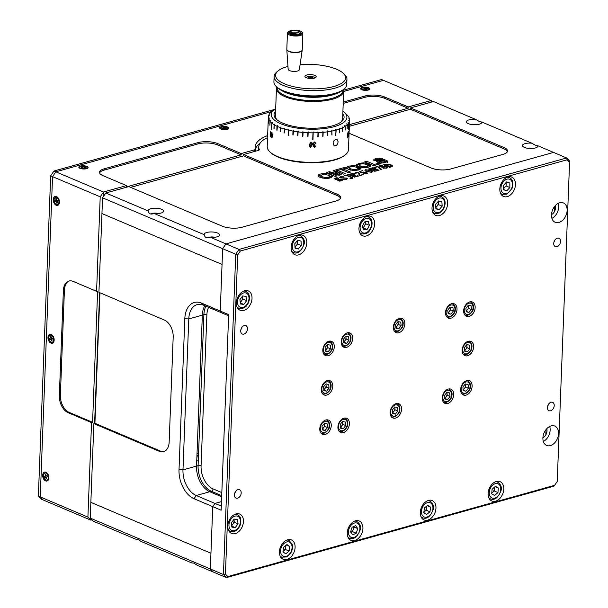 <?xml version="1.0" encoding="UTF-8"?>
<svg xmlns="http://www.w3.org/2000/svg" width="608" height="608" viewBox="0 0 608 608"><rect width="100%" height="100%" fill="white"/><g stroke="black" fill="none" stroke-linecap="round" stroke-linejoin="round"><path stroke-width="0.91" d="M542.914 437.79A6.308 4.347 113 0 0 547.018 430.897A6.308 4.347 113 0 0 546.752 428.746M543.339 441.507A10.511 7.25 113 0 0 550.149 430.023A10.511 7.25 113 0 0 549.716 426.474M558.562 433.588A10.511 7.25 113 0 0 554.838 426.086A10.511 7.25 113 0 0 544.061 432.942A10.511 7.25 113 0 0 546.63 445.451A10.511 7.25 113 0 0 558.562 433.588M243.451 521.558A10.511 7.25 113 0 0 239.727 514.064A10.511 7.25 113 0 0 228.95 520.912A10.511 7.25 113 0 0 231.519 533.421A10.511 7.25 113 0 0 243.451 521.558M252.024 298.399A10.511 7.25 113 0 0 248.3 290.905A10.511 7.25 113 0 0 237.523 297.76A10.511 7.25 113 0 0 240.092 310.262A10.511 7.25 113 0 0 252.024 298.399M551.486 214.639A6.308 4.347 113 0 0 555.59 207.738A6.308 4.347 113 0 0 555.324 205.588M551.912 218.348A10.511 7.25 113 0 0 558.722 206.864A10.511 7.25 113 0 0 558.288 203.315M567.135 210.429A10.511 7.25 113 0 0 563.411 202.935A10.511 7.25 113 0 0 552.634 209.783A10.511 7.25 113 0 0 555.203 222.292A10.511 7.25 113 0 0 567.135 210.429M285.137 549.716A10.511 7.25 113 0 0 285.456 549.032M295.1 547.39A10.511 7.25 113 0 0 291.376 539.896A10.511 7.25 113 0 0 280.6 546.752A10.511 7.25 113 0 0 283.176 559.261A10.511 7.25 113 0 0 295.1 547.39M362.923 528.458A10.511 7.25 113 0 0 359.199 520.965A10.511 7.25 113 0 0 348.422 527.812A10.511 7.25 113 0 0 350.991 540.322A10.511 7.25 113 0 0 362.923 528.458M374.619 223.919A10.511 7.25 113 0 0 370.895 216.425A10.511 7.25 113 0 0 360.118 223.273A10.511 7.25 113 0 0 362.695 235.782A10.511 7.25 113 0 0 374.619 223.919M297.244 244.294A10.511 7.25 113 0 0 297.532 243.557M306.797 242.85A10.511 7.25 113 0 0 303.073 235.357A10.511 7.25 113 0 0 292.296 242.204A10.511 7.25 113 0 0 294.872 254.714A10.511 7.25 113 0 0 306.797 242.85M505.81 186.299A10.511 7.25 113 0 0 506.122 185.539M515.478 184.589A10.511 7.25 113 0 0 511.754 177.095A10.511 7.25 113 0 0 500.977 183.95A10.511 7.25 113 0 0 503.553 196.46A10.511 7.25 113 0 0 515.478 184.589M438.11 204.942A10.511 7.25 113 0 0 438.398 204.212M447.663 203.528A10.511 7.25 113 0 0 443.939 196.034A10.511 7.25 113 0 0 433.162 202.882A10.511 7.25 113 0 0 435.731 215.392A10.511 7.25 113 0 0 447.663 203.528M435.959 508.068A10.511 7.25 113 0 0 432.235 500.574A10.511 7.25 113 0 0 421.458 507.422A10.511 7.25 113 0 0 424.034 519.931A10.511 7.25 113 0 0 435.959 508.068M493.924 491.234A10.511 7.25 113 0 0 494.258 490.496M503.781 489.136A10.511 7.25 113 0 0 500.057 481.642A10.511 7.25 113 0 0 489.28 488.49A10.511 7.25 113 0 0 491.857 501A10.511 7.25 113 0 0 503.781 489.136M475.144 307.534A7.706 5.32 113 0 0 472.416 302.039A7.706 5.32 113 0 0 464.512 307.063A7.706 5.32 113 0 0 466.397 316.236A7.706 5.32 113 0 0 475.144 307.534M473.632 346.91A7.706 5.32 113 0 0 470.904 341.415A7.706 5.32 113 0 0 463 346.438A7.706 5.32 113 0 0 464.884 355.612A7.706 5.32 113 0 0 473.632 346.91M472.12 386.293A7.706 5.32 113 0 0 469.391 380.798A7.706 5.32 113 0 0 461.487 385.822A7.706 5.32 113 0 0 463.372 394.995A7.706 5.32 113 0 0 472.12 386.293M349.395 423.799A7.706 5.32 113 0 0 346.666 418.304A7.706 5.32 113 0 0 338.762 423.328A7.706 5.32 113 0 0 340.647 432.501A7.706 5.32 113 0 0 349.395 423.799M401.561 409.237A7.706 5.32 113 0 0 398.833 403.742A7.706 5.32 113 0 0 390.929 408.766A7.706 5.32 113 0 0 392.821 417.939A7.706 5.32 113 0 0 401.561 409.237M453.735 394.676A7.706 5.32 113 0 0 451.007 389.173A7.706 5.32 113 0 0 443.103 394.197A7.706 5.32 113 0 0 444.988 403.37A7.706 5.32 113 0 0 453.735 394.676M331.261 425.615A7.706 5.32 113 0 0 328.533 420.12A7.706 5.32 113 0 0 320.629 425.144A7.706 5.32 113 0 0 322.514 434.317A7.706 5.32 113 0 0 331.261 425.615M332.774 386.24A7.706 5.32 113 0 0 330.045 380.745A7.706 5.32 113 0 0 322.141 385.768A7.706 5.32 113 0 0 324.026 394.942A7.706 5.32 113 0 0 332.774 386.24M334.286 346.856A7.706 5.32 113 0 0 331.558 341.362A7.706 5.32 113 0 0 323.654 346.385A7.706 5.32 113 0 0 325.538 355.558A7.706 5.32 113 0 0 334.286 346.856M457.011 309.35A7.706 5.32 113 0 0 454.282 303.856A7.706 5.32 113 0 0 446.378 308.879A7.706 5.32 113 0 0 448.263 318.052A7.706 5.32 113 0 0 457.011 309.35M404.844 323.912A7.706 5.32 113 0 0 402.108 318.417A7.706 5.32 113 0 0 394.212 323.441A7.706 5.32 113 0 0 396.097 332.614A7.706 5.32 113 0 0 404.844 323.912M352.67 338.481A7.706 5.32 113 0 0 349.942 332.979A7.706 5.32 113 0 0 342.038 338.002A7.706 5.32 113 0 0 343.923 347.176A7.706 5.32 113 0 0 352.67 338.481M234.407 494.859A4.552 3.139 -67 0 1 239.582 489.721A4.552 3.139 -67 0 1 240.692 495.14A4.552 3.139 -67 0 1 236.026 498.112A4.552 3.139 -67 0 1 234.407 494.859M235.433 491.697A4.552 3.139 -67 0 1 234.559 493.757M553.736 243.39A4.552 3.139 -67 0 1 558.904 238.245A4.552 3.139 -67 0 1 560.021 243.664A4.552 3.139 -67 0 1 555.347 246.635A4.552 3.139 -67 0 1 553.736 243.39M554.762 240.221A4.552 3.139 -67 0 1 553.888 242.28M547.436 407.474A4.552 3.139 -67 0 1 552.604 402.329A4.552 3.139 -67 0 1 553.721 407.748A4.552 3.139 -67 0 1 549.047 410.719A4.552 3.139 -67 0 1 547.436 407.474M548.454 404.305A4.552 3.139 -67 0 1 547.58 406.372M554.587 206.454L554.382 211.782L554.587 206.454M569.628 161.029L557.232 481.468L569.628 161.029L566.648 157.966L537.829 145.753L535.861 145.517L531.916 143.245A7.706 2.69 2.2 0 0 522.47 145.51A7.706 2.69 2.2 0 0 530.07 148.496A7.706 2.69 2.2 0 0 537.882 146.102A7.706 2.69 2.2 0 0 537.829 145.753M546.014 429.605L545.809 434.94L546.014 429.605M227.825 576.566L554.595 485.336L554.04 486.134L226.412 577.6L213.324 572.052L210.345 568.989L223.432 574.537L235.737 254.243L222.65 248.695L225.933 243.884L239.02 249.432L566.648 157.966L567.104 159.79L240.335 251.02L237.698 254.889L225.431 574.096L227.825 576.566L226.412 577.6L223.432 574.537L225.431 574.096M228.623 315.795L222.239 313.09L220.256 311.053L228.669 314.617L221.152 510.203L212.739 506.639L214.928 503.432L221.487 501.6L214.928 503.432L221.312 506.137M99.932 292.752L94.916 423.297L93.875 423.594L159.304 451.311A14.014 8.892 74.4 0 0 163.575 451.683A14.014 8.892 74.4 0 0 169.153 442.145L173.189 337.128A14.014 8.892 74.4 0 0 164.342 320.044L98.922 292.319L101.946 213.56L222.049 264.45L220.256 311.053L222.239 313.09L203.551 305.17A21.029 13.346 -105.6 0 0 197.136 304.608A21.029 13.346 -105.6 0 0 188.776 318.919L182.978 469.878A21.029 13.346 -105.6 0 0 196.24 495.512L214.928 503.432L212.739 506.639L210.345 568.989L213.324 572.052L197.592 565.387L193.64 563.114L191.68 562.886L141.512 541.629L137.56 539.349L135.599 539.121L93.222 521.17L90.242 518.1L210.345 568.989L212.739 506.639L194.051 498.72A23.826 15.124 74.4 0 1 179.018 469.672L184.817 318.714A23.826 15.124 74.4 0 1 201.567 303.126L220.256 311.053L222.65 248.695L102.547 197.813L105.83 192.994L148.208 210.953C148.74 213.894 150.708 214.73 154.12 213.454A7.706 2.69 2.2 0 0 163.56 211.189A7.706 2.69 2.2 0 0 161.599 209.289A7.706 2.69 2.2 0 0 153.155 208.286A7.706 2.69 2.2 0 0 148.154 210.596A7.706 2.69 2.2 0 0 148.208 210.953M237.698 254.889L235.737 254.243L239.02 249.432L240.335 251.02M210.193 237.219A7.706 2.69 2.2 0 0 219.64 234.954A7.706 2.69 2.2 0 0 217.672 233.054A7.706 2.69 2.2 0 0 209.236 232.043A7.706 2.69 2.2 0 0 204.235 234.361A7.706 2.69 2.2 0 0 204.288 234.711C204.82 237.66 206.788 238.488 210.193 237.219L225.933 243.884L553.561 152.418L225.933 243.884L222.65 248.695L222.049 264.45L101.946 213.56L102.547 197.813M569.498 162.26L567.104 159.79M554.595 485.336L557.232 481.468M240.715 330.775A4.552 3.139 -67 0 1 245.883 325.637A4.552 3.139 -67 0 1 247 331.056A4.552 3.139 -67 0 1 242.326 334.028A4.552 3.139 -67 0 1 240.715 330.775M241.741 327.613A4.552 3.139 -67 0 1 240.867 329.673M203.794 317.596A7.706 5.32 -67 0 1 203.847 316.046M381.566 160.816L381.588 160.246M196.886 457.079L198.451 456.646L196.886 457.079M103.314 196.688L103.497 192.006L100.214 196.817L52.546 176.624L40.242 496.918L43.221 499.981L41.352 499.191L38.372 496.12L87.909 517.112L90.888 520.174L90.942 518.814L90.888 520.174L43.221 499.981L40.242 496.918L52.546 176.624L50.677 175.834L38.372 496.12M196.939 455.749L198.504 455.316M55.83 171.813L271.928 111.477L55.83 171.813L52.546 176.624L55.83 171.813L103.497 192.006L53.96 171.015L50.677 175.834L53.96 171.015L274.436 109.463M383.458 80.34L431.125 100.54L383.458 80.34L343.672 91.451L383.458 80.34L381.588 79.549L343.642 90.144M379.597 160.428L379.567 161.105M379.384 165.916L382.706 165.338M198.58 453.34L197.015 453.773M196.726 461.13L198.292 460.689M93.875 423.594L90.85 502.352L210.953 553.242L90.85 502.352L90.242 518.1M94.916 423.297L160.345 451.022A14.014 8.892 -105.6 0 0 164.092 451.516M204.805 305.702A21.029 13.346 -105.6 0 0 202.335 315.134L196.536 466.093A21.029 13.346 -105.6 0 0 209.798 491.728L221.669 496.751L209.798 491.728A21.029 13.346 74.4 0 1 196.536 466.093L198.102 465.66L203.9 314.701L202.335 315.134A21.029 13.346 74.4 0 1 204.805 305.702M341.962 179.497L342.593 180.12L339.895 181.207L337.835 180.553L341.445 180.599L341.4 179.649L335 179.292L335.365 178.144L336.984 177.696L338.557 178.25L335.517 178.281L335.388 179.132L341.962 179.497L342.585 180.181M340.852 180.85L342.076 180.257M337.964 180.599L340.64 180.872M335.51 178.41L335.388 179.261L341.954 179.626M334.484 178.798L336.984 177.825L338.42 178.334M347.138 175.294L352.86 178.022L351.91 178.676L349.957 178.706L351.796 178.532L351.53 177.604L346.492 175.476L344.66 175.606L347.898 174.701L347.138 175.423L352.176 177.43M352.176 177.559L352.853 178.091M349.957 178.836L352.306 178.235M344.85 175.689L347.958 174.861M355.444 172.543L358.796 172.657L359.579 173.614L359.624 175.347L361.927 174.709L362.056 173.972L363.318 174.671L359.647 175.697L358.211 172.862L355.634 172.664L355.315 173.333L356.189 173.797L355.125 173.713L355.444 172.543L358.796 172.657M358.788 172.786L359.579 173.744L359.624 175.347M359.624 175.484L361.927 174.709M358.978 174.686L359.039 174.025M361.965 174.124L363.158 174.716M361.92 174.838L361.813 174.169M354.54 173.257L355.437 172.672M355.627 172.794L355.308 173.462L356.189 173.926M374.254 167.474L377.636 166.531L381.497 169.723M375.622 167.443L375.554 168.165M380.456 169.488L377.591 166.767L375.622 167.314L375.326 168.097L374.102 167.39L377.636 166.402L381.459 169.26L380.456 169.488M340.45 198.254A14.014 4.887 2.2 0 0 336.976 195.464L337.03 194.15A14.014 4.887 -177.8 0 1 340.602 197.6A14.014 4.887 -177.8 0 1 335.935 201.02L242.03 227.24A14.014 4.887 -177.8 0 1 222.254 226.191L128.79 186.588L105.83 192.994M154.12 213.454L204.288 234.711M481.749 121.988L479.788 121.76L475.836 119.487A7.706 2.69 2.2 0 0 466.397 121.752A7.706 2.69 2.2 0 0 473.997 124.739A7.706 2.69 2.2 0 0 481.802 122.345A7.706 2.69 2.2 0 0 481.749 121.988L531.916 143.245M475.836 119.487L433.458 101.528L410.506 107.935L503.971 147.539A14.014 4.887 -177.8 0 1 507.543 150.989A14.014 4.887 -177.8 0 1 502.884 154.417L450.71 168.978A14.014 4.887 -177.8 0 1 430.935 167.93L349.083 133.251M507.391 151.643A14.014 4.887 2.2 0 0 503.918 148.854L410.453 109.25L410.506 107.935M410.453 109.25L349.349 126.312M267.55 137.628A49.058 17.115 2.2 0 0 258.78 146.878A49.058 17.115 2.2 0 0 259.282 149.576A2.804 0.98 -177.8 0 1 259.304 149.728A2.804 0.98 -177.8 0 1 258.377 150.412L243.565 154.546L243.512 155.861L130.636 187.37M336.976 195.464L243.512 155.861M337.03 194.15L243.565 154.546M385.989 166.934L383.222 166.6L382.227 167.367L379.232 165.961L382.47 165.057L380 166.09L382.189 167.132L383.04 166.417L386.574 166.729L387.592 167.557L386.635 168.158L383.534 168.12L383.519 167.74L386.445 168.036L385.989 166.934M380.175 166.174L382.166 167.116M382.189 167.261L383.032 166.546L386.574 166.858L387.585 167.626M383.534 168.249L386.954 167.74M374.452 171.19L368.349 168.994L370.112 168.5L372.301 169.822L374.528 169.199L371.23 168.196L372.993 167.702L379.065 170.27L377.302 170.764L374.779 169.305L372.552 169.928L376.185 171.076L374.452 171.19M371.412 168.272L372.993 167.702M373.069 167.983L378.875 170.324M370.188 168.788L372.294 169.951L374.338 169.252M368.532 169.077L370.173 168.659M372.734 170.004L375.995 171.129M359.161 171.562L362.398 170.658L359.936 171.699L362.125 172.733L362.968 172.018L366.51 172.33L367.528 173.166L366.563 173.766L363.47 173.721L366.381 173.637L365.917 172.535L363.158 172.201L362.163 172.968L359.161 171.562M359.336 171.638L362.398 170.658M359.928 171.828L362.094 172.725M362.117 172.862L362.968 172.148L366.502 172.459L367.513 173.227M363.462 173.85L366.89 173.341M356.797 176.312L357.215 175.324L358.469 176.024L354.418 177.156L348.384 174.572L352.298 173.478L353.871 173.972L350.102 174.458L352.245 175.362L353.362 175.051L353.461 174.382L355.543 175.264L352.496 175.469L355.125 176.586L356.79 176.449L357.208 175.454M357.519 175.864L357.215 175.324M357.344 175.446L358.332 176.062M352.678 175.545L355.118 176.715L356.79 176.449M353.37 174.534L355.353 175.317M350.185 174.374L352.237 175.492L353.362 175.18L353.392 174.678M348.566 174.648L352.29 173.607L353.696 173.941M344.911 179.808L342.851 179.155L346.461 179.2L346.416 178.25L340.016 177.886L340.381 176.746L342 176.29L343.573 176.852L340.533 176.875L340.404 177.726L346.978 178.098L346.674 179.314L344.911 179.808M345.868 179.451L347.092 178.858M342.98 179.2L345.656 179.474M340.526 177.012L340.404 177.855L346.97 178.228L347.601 178.782M342.023 176.434L343.444 176.936M339.5 177.399L342 176.426M366.677 166.622L363.82 166.866L360.559 166.052L360.324 166.698L362.277 167.116L360.012 167.238L363.333 167.785L368.243 167.276L370.66 165.733L368.615 163.909L363.804 162.838L358.902 163.339L356.486 164.829L357.291 166.068L358.849 166.394L360.43 165.992L359.161 164.905L360.476 163.993L363.318 163.734L366.404 164.494L367.954 165.71L366.677 166.622L366.639 167.626M367.901 167.025L367.954 165.718L367.718 167.413M357.702 167.481L358.272 167.595M359.343 164.525L356.972 165.429L357.018 164.114M370.333 166.303L368.562 165.216L368.615 163.909M368.562 165.216L366.533 164.548M362.254 167.694L362.277 167.116M356.972 165.429L356.44 166.144M359.123 166.326L359.67 165.581M360.666 166.774L360.688 166.106M335.251 176.381L330.007 174.154L330.06 172.847L339.203 175.271L341.217 174.709L336.194 171.129L343.284 174.139L345.23 173.592L336.224 169.776L333.078 170.658L337.364 173.774L329.338 171.699L326.2 172.573L335.206 176.388L337.151 175.849L330.06 172.847M339.857 175.089L336.14 172.444L336.194 171.129M343.33 174.124L336.171 171.091L334.37 171.593M330.045 173.212L328.046 173.356M329.285 173.014L329.338 171.699M337.326 174.777L337.364 173.774M336.171 171.091L336.224 169.776M340.989 169.518L348.475 172.687L350.573 172.102L343.087 168.933L346.165 168.074L344.637 167.428L336.391 169.731L337.911 170.377L340.989 169.518M348.673 172.634L343.041 170.248L343.087 168.933M343.079 169.161L341.316 169.655M344.599 168.515L344.637 167.428M350.74 170.172L350.786 168.872L349.258 167.664L350.573 166.759L353.415 166.501L356.25 167.154L357.732 166.721L357.132 166.121L353.902 165.604L349 166.106L347.115 166.881L346.583 167.595L346.856 168.386L348.688 169.503L353.43 170.552L358.34 170.042L360.764 168.424M360.43 169.07L359.845 168.591L359.047 169.351L359.1 168.036L358.287 167.238L356.364 167.2L358.051 168.477L356.774 169.381L353.917 169.624L350.786 168.872M357.998 169.792L358.051 168.477L357.816 170.172M359.047 169.351L358.234 168.553L358.287 167.238M359.845 168.591L359.898 167.276L359.1 168.036M360.757 168.5L359.898 167.276M346.575 167.793L346.856 168.386M349.44 167.291L346.537 168.91M357.291 167.641L357.086 167.215M357.101 166.904L357.132 166.121M357.078 167.428L356.63 167.314M357.686 167.907L357.709 167.23M350.74 170.187L349.205 168.978L349.767 168.348M349.205 168.978L349.258 167.664M380.471 160.983L383.686 160.634L384.803 161.318L383.648 161.895L379.658 161.796L377.796 162.442L381.353 163.066L385.16 162.556L387.091 161.781L387.494 160.968L384.689 159.722L376.329 160.147L376.109 159.82L377.211 159.281L380.418 159.304L382.432 158.688L379.415 158.133L375.729 158.642L373.996 159.342L373.616 160.094L377.218 161.264L380.471 160.983M376.094 159.843L373.95 160.656M373.95 160.489L373.996 159.342M377.165 160.596L380.365 160.618L382.394 159.668M382.386 159.995L381.619 159.744M377.15 161.264L377.188 160.299M376.291 161.204L376.329 160.147M382.592 160.672L382.63 159.653M387.44 162.283L386.49 161.53L386.536 160.216M386.49 161.53L384.644 161.036M384.446 160.801L384.727 162.67M379.62 162.898L379.658 161.796M376.284 161.462L376.299 160.922M321.009 175.226L318.63 176.13L318.683 174.815L318.151 175.537L318.417 176.328L320.256 177.437L324.999 178.486C329.088 178.494 331.527 177.81 332.325 176.434L332.333 176.358M332.325 176.434C331.877 174.967 329.589 173.994 325.47 173.538C321.488 173.698 319.23 174.124 318.683 174.815M331.998 177.004L328.198 175.248M364.694 161.88L373.624 165.665L380.927 163.628L379.415 162.982L374.201 164.434L366.791 161.295L364.694 161.88M368.577 164.859L370.66 165.741M373.821 165.612L366.54 162.663M366.738 162.61L366.791 161.295M374.163 165.513L374.201 164.434M379.369 164.061L379.415 162.982M389.591 166.964L383.397 164.791L385.176 164.297L390.769 164.783C392.798 165.551 392.928 166.25 391.157 166.896L389.47 167.367L389.591 166.964M370.675 170.438C372.408 171.068 372.772 171.692 371.746 172.315L366.586 171.578C364.868 170.954 364.534 170.324 365.59 169.708L370.675 170.438M322.354 176.814L325.485 177.566L328.343 177.323L329.612 176.419L328.069 175.195L324.976 174.435L322.141 174.694L320.819 175.606L322.354 176.814L322.301 178.106L320.773 176.92L320.819 175.606M329.376 178.114L329.612 176.419L329.566 177.734M318.63 176.13L318.098 176.844M365.834 169.944C365.393 170.491 365.894 171.015 367.323 171.502L371.496 172.345L371.838 171.996M365.514 170.156L365.841 169.814C365.4 170.362 365.894 170.886 367.331 171.372L371.496 172.208C371.944 171.661 371.42 171.137 369.93 170.65L365.841 169.814M364.891 170.308L365.583 169.837L370.667 170.567L372.415 171.859M385.48 164.517L390.237 166.911L391.772 166.227M383.58 164.874L385.168 164.426L390.762 164.912L392.456 166.121M390.944 166.782L391.788 166.159L390.1 165.019L385.229 164.654L390.944 166.911M313.713 144.871L312.968 143.549M315.757 145.943L314.351 147.273L313.097 145.92M314.807 144.461L313.713 146.27M315.864 142.888L315.354 143.435L314.518 142.432L313.599 143.944M347.525 134.178L347.616 137.408M347.867 133.198L347.578 133.745M347.806 137.279L347.32 137.765M347.943 132.582L348.05 133.555M347.404 135.789L347.708 138.001L347.913 132.612L347.404 135.789M342.912 111.196A37.848 13.201 -177.8 0 1 344.356 112.381L346.872 114.745A40.652 14.182 -177.8 0 1 347.844 115.771L347.928 115.87A40.652 14.182 -177.8 0 1 349.015 117.542L349.06 117.64A40.652 14.182 -177.8 0 1 349.554 119.335L348.878 118.666L349.554 119.335M348.399 129.405L348.711 122.854L348.042 122.276M347.252 124.61L347.1 128.546A40.652 14.182 2.2 0 0 347.191 128.463L347.343 124.518L346.613 123.85L347.252 124.61A40.652 14.182 -177.8 0 1 345.367 126.099L344.766 125.309L345.245 126.183A40.652 14.182 -177.8 0 1 342.821 127.558L342.106 126.821L342.669 127.634A40.652 14.182 -177.8 0 1 339.743 128.873L339.051 128.106L339.56 128.942A40.652 14.182 -177.8 0 1 336.171 130.028L335.715 129.603M335.768 135.189L336.171 130.028M331.808 130.127L331.801 134.984A40.652 14.182 2.2 0 0 332.029 134.938L331.786 130.667M312.998 139.392L313.204 131.928L312.998 139.392A40.652 14.182 2.2 0 1 312.717 139.392L312.968 132.833A40.652 14.182 -177.8 0 1 308.15 132.734L308.195 131.83L307.868 132.719A40.652 14.182 -177.8 0 1 303.065 132.415L302.64 136.329A40.652 14.182 2.2 0 0 302.913 136.352L303.065 132.415M292.995 131.085L292.843 135.022A40.652 14.182 2.2 0 0 293.102 135.067L293.558 130.256L292.995 131.085A40.652 14.182 -177.8 0 1 288.686 130.18L288.823 129.268L288.443 130.127A40.652 14.182 -177.8 0 1 284.43 129.056L284.643 128.668M284.658 128.151L284.058 132.924A40.652 14.182 2.2 0 0 284.278 132.992L284.43 129.056M280.888 126.874L280.372 127.688L280.22 131.624A40.652 14.182 2.2 0 0 280.417 131.7L280.866 127.285M277.552 125.453L276.974 126.244L276.83 130.18A40.652 14.182 2.2 0 0 276.997 130.264L277.537 125.788M274.086 128.584L273.942 128.615A40.652 14.182 2.2 0 0 274.086 128.698L274.238 124.762L274.862 124.002L274.094 124.67A40.652 14.182 -177.8 0 1 271.867 123.105L272.422 122.276L271.753 123.014A40.652 14.182 -177.8 0 1 270.089 121.372L270.697 120.756M270.704 120.574L270.005 121.281L269.853 125.218A40.652 14.182 2.2 0 0 269.937 125.309L270.089 121.372M268.234 121.653L268.219 121.653A40.652 14.182 2.2 0 0 268.227 121.744L268.379 117.808L269.086 117.184M269.093 117.07L268.371 117.709A40.652 14.182 -177.8 0 1 268.348 117.01A40.652 14.182 -177.8 0 1 268.478 116.029L269.207 115.421L268.508 115.938A40.652 14.182 -177.8 0 1 269.222 114.296L269.276 114.243M275.211 117.929A35.044 12.228 -177.8 0 1 275.622 117.488M342.296 120.05A35.044 12.228 -177.8 0 1 342.669 120.521M342.813 113.818A35.044 12.228 -177.8 0 1 344.082 117.291A35.044 12.228 -177.8 0 1 321.358 127.817A35.044 12.228 -177.8 0 1 282.978 123.226A35.044 12.228 -177.8 0 1 274.048 114.6A35.044 12.228 -177.8 0 1 275.584 111.234M344.356 112.381A37.848 13.201 -177.8 0 1 328.814 127.885A37.848 13.201 -177.8 0 1 280.896 123.812A37.848 13.201 -177.8 0 1 274.155 109.691A37.848 13.201 -177.8 0 1 275.682 108.612M280.372 127.688A40.652 14.182 -177.8 0 1 278.707 127.019A40.652 14.182 -177.8 0 1 277.149 126.327M284.21 128.987A40.652 14.182 -177.8 0 1 280.569 127.764M302.921 131.495L302.792 132.392A40.652 14.182 -177.8 0 1 298.072 131.875L298.292 130.994L297.806 131.837A40.652 14.182 -177.8 0 1 293.254 131.13M313.204 131.928L312.968 132.833M331.945 131.047A40.652 14.182 -177.8 0 1 327.818 131.776L327.522 130.895L327.568 131.814A40.652 14.182 -177.8 0 1 323.16 132.346L322.939 131.457L322.894 132.369A40.652 14.182 -177.8 0 1 318.273 132.696L317.87 131.814L318.007 132.711A40.652 14.182 -177.8 0 1 313.249 132.825M335.73 129.177L335.966 130.089A40.652 14.182 -177.8 0 1 332.181 131.001M348.05 122.124L348.65 122.945A40.652 14.182 -177.8 0 1 347.343 124.518M349.562 119.434A40.652 14.182 -177.8 0 1 349.585 120.133A40.652 14.182 -177.8 0 1 349.448 121.114L348.756 120.506L349.425 121.212A40.652 14.182 -177.8 0 1 348.711 122.854M269.283 114.198A40.652 14.182 -177.8 0 1 270.59 112.624L270.682 112.533A40.652 14.182 -177.8 0 1 271.464 111.849L274.155 109.691M270.005 121.281A40.652 14.182 -177.8 0 1 268.918 119.601L269.587 118.826L268.873 119.502A40.652 14.182 -177.8 0 1 268.379 117.808M276.974 126.244A40.652 14.182 -177.8 0 1 274.238 124.762M268.348 117.01L267.208 146.551A40.652 14.182 2.2 0 0 269.929 151.932A40.652 14.182 2.2 0 0 277.575 156.552A40.652 14.182 2.2 0 0 345.329 154.835A40.652 14.182 2.2 0 0 348.452 149.667L349.585 120.133M345.329 154.835L344.66 155.374A39.946 13.938 -177.8 0 1 307.268 162.693A39.946 13.938 -177.8 0 1 270.552 152.524L269.929 151.932M338.101 141.755C337.63 144.689 336.33 146.019 334.202 145.745C332.181 142.356 333.093 140.205 336.938 139.293L338.101 141.755M274.094 124.67L273.942 128.615M271.753 123.014L271.502 129.572A40.652 14.182 2.2 0 0 271.616 129.671L271.867 123.105M268.873 119.502L268.721 123.439A40.652 14.182 2.2 0 0 268.766 123.538L268.918 119.601M268.371 117.709L268.219 121.653M349.425 121.212L349.273 125.149A40.652 14.182 2.2 0 0 349.296 125.05L349.448 121.114M348.65 122.945L348.399 129.512A40.652 14.182 2.2 0 0 348.46 129.413M345.245 126.183L345.093 130.12A40.652 14.182 2.2 0 0 345.215 130.036L345.367 126.099M342.669 127.634L342.517 131.571A40.652 14.182 2.2 0 0 342.669 131.495L342.821 127.558M339.56 128.942L339.408 132.878A40.652 14.182 2.2 0 0 339.591 132.81L339.743 128.873M335.973 135.28A40.652 14.182 -177.8 0 1 335.76 135.333L335.966 130.089M327.568 131.814L327.416 135.751A40.652 14.182 2.2 0 0 327.666 135.713L327.818 131.776M322.894 132.369L322.742 136.314A40.652 14.182 2.2 0 0 323.008 136.283L323.16 132.346M318.007 132.711L317.855 136.648A40.652 14.182 2.2 0 0 318.128 136.64L318.273 132.696M307.868 132.719L307.716 136.656A40.652 14.182 2.2 0 0 307.998 136.671L308.15 132.734M302.792 132.392L302.64 136.329M297.806 131.837L297.654 135.782A40.652 14.182 2.2 0 0 297.928 135.812L298.072 131.875M288.443 130.127L288.238 135.379A40.652 14.182 -177.8 0 0 288.481 135.432L288.686 130.18M348.749 131.868L348.445 136.83L348.886 130.978A40.652 14.182 -177.8 0 1 348.384 131.989L348.361 132.605A40.652 14.182 2.2 0 0 348.749 131.868M270.78 131.579L270.157 133.768L270.568 136.967L271.244 134.771L270.78 131.579M314.564 141.93L312.983 143.602L313.774 144.894L313.112 145.966L314.366 147.318L315.772 145.988L314.374 146.771L313.69 145.996L314.822 144.514L313.561 143.587L314.534 142.477L315.37 143.48L315.947 143.397L314.564 141.93M271.852 132.559L271.799 133.859A40.652 14.182 -177.8 0 1 271.525 133.638L271.502 134.254A40.652 14.182 2.2 0 0 271.776 134.467L271.647 137.879A40.652 14.182 2.2 0 0 271.882 138.062L272.962 134.687A40.652 14.182 -177.8 0 1 272.05 134.049L272.103 132.749A40.652 14.182 -177.8 0 1 271.852 132.559M310.984 141.938L309.381 144.598L309.761 146.756L310.772 147.326L312.368 144.643L310.984 141.938M272.065 137.02L272.787 135.098A40.508 14.136 -177.8 0 1 272.156 134.649L272.065 137.02M271.806 133.745A40.508 14.136 2.2 0 0 271.928 133.844L271.974 132.658M271.913 137.97A40.508 14.136 -177.8 0 1 271.776 137.864L271.905 134.452A40.508 14.136 -177.8 0 1 271.632 134.239L271.654 133.737M311.676 143.131L310.931 142.439L309.951 144.567L310.057 146.08M312.223 142.986L312.352 144.59L310.756 147.28L309.525 146.201M348.566 132.24L348.612 131.852A40.508 14.136 -177.8 0 1 348.376 132.331M348.095 136.025L348.148 135.158M348.452 136.314L348.293 136.846M348.217 135.637L348.369 136.184M348.726 131.351L348.673 132.035M310.946 142.485L311.782 144.643L310.817 146.779L309.966 144.62L310.946 142.485M347.89 133.16L347.738 137.446L347.89 133.16M270.75 132.118L270.598 136.428L270.75 132.118M287.994 93.488L287.242 93.214M277.202 87.362L277.187 87.772A32.938 11.491 2.2 0 0 285.578 95.882A32.938 11.491 2.2 0 0 321.655 100.198A32.938 11.491 2.2 0 0 343.018 90.303L343.034 89.893M338.132 92.796A32.938 11.491 -177.8 0 1 281.861 90.638M343.49 89.528A33.638 11.734 -177.8 0 1 343.695 90.987A33.638 11.734 -177.8 0 1 321.875 101.088A33.638 11.734 -177.8 0 1 285.03 96.687A33.638 11.734 -177.8 0 1 276.458 88.403A33.638 11.734 -177.8 0 1 276.769 86.959M276.458 88.403L275.401 115.968A33.638 11.734 2.2 0 0 277.066 119.837M340.67 122.284A33.638 11.734 2.2 0 0 342.631 118.552L343.695 90.987M287.136 93.176L287.637 93.214M343.946 89.156L342.6 90.242A35.044 12.228 -177.8 0 1 309.806 96.657A35.044 12.228 -177.8 0 1 277.605 87.742L276.344 86.564A36.442 12.715 2.2 0 0 309.837 95.836A36.442 12.715 2.2 0 0 343.946 89.156A36.442 12.715 2.2 0 0 346.742 84.527L346.948 79.276A36.442 12.715 -177.8 0 1 323.312 90.227A36.442 12.715 -177.8 0 1 283.396 85.454A36.442 12.715 -177.8 0 1 274.109 76.479A36.442 12.715 -177.8 0 1 276.914 71.85L278.251 70.771A35.044 12.228 2.2 0 0 284.491 83.851A35.044 12.228 2.2 0 0 328.86 87.62A35.044 12.228 2.2 0 0 343.254 73.264A35.044 12.228 2.2 0 0 300.109 64.539M274.109 76.479L273.912 81.73A36.442 12.715 2.2 0 0 276.344 86.564M343.254 73.264L344.508 74.45A36.442 12.715 -177.8 0 1 346.948 79.276M287.964 66.462A35.044 12.228 2.2 0 0 278.251 70.771M314.754 75.4A5.609 1.953 2.2 0 0 308.613 74.67A5.609 1.953 2.2 0 0 304.973 76.35A5.609 1.953 2.2 0 0 310.506 78.523A5.609 1.953 2.2 0 0 316.183 76.783A5.609 1.953 2.2 0 0 314.754 75.4M302.199 50.092A7.699 2.683 -177.8 0 1 302.191 50.274L299.349 69.722A5.609 1.953 -177.8 0 1 297.502 71.022A5.609 1.953 -177.8 0 1 291.536 71.159A5.609 1.953 -177.8 0 1 288.154 69.297L286.816 49.681A7.699 2.683 -177.8 0 1 286.824 49.499M298.916 34.268A5.609 1.953 -177.8 0 1 292.851 34.39A5.609 1.953 -177.8 0 1 289.568 32.467A5.609 1.953 -177.8 0 1 295.245 30.727A5.609 1.953 -177.8 0 1 300.77 32.9A5.609 1.953 -177.8 0 1 298.916 34.268M298.878 34.276L290.442 32.946A5.328 1.862 -177.8 0 1 295.731 32.171A5.328 1.862 -177.8 0 1 300.253 33.676M290.442 32.946L290.419 33.562L296.962 34.595M432.379 101.832L431.125 100.54L431.064 102.197L431.125 100.54L408.173 106.947L384.803 97.044L384.75 98.359A14.014 4.887 2.2 0 0 364.975 97.31L343.216 103.39M43.221 499.981L90.888 520.174L91.968 519.878M69.213 412.406L92.583 422.309L91.542 422.598L68.172 412.703A14.014 8.892 74.4 0 1 59.333 395.61L60.374 395.322A14.014 8.892 -105.6 0 0 69.213 412.406L68.172 412.703M92.583 422.309L97.622 291.042L96.581 291.331L100.214 196.817M87.909 517.112L91.542 422.598M94.605 423.388L99.628 292.623M96.581 291.331L73.218 281.428A14.014 8.892 74.4 0 0 68.94 281.056A14.014 8.892 74.4 0 0 63.369 290.601L59.333 395.61M56.476 199.416A2.386 1.512 -105.6 0 0 57.038 201.879M56.194 205.253A4.628 2.934 -105.6 0 0 59.394 202.814A4.628 2.934 -105.6 0 0 57.973 197.729A4.628 2.934 -105.6 0 0 53.413 198.588A4.628 2.934 -105.6 0 0 56.194 205.253M51.186 337.25A2.386 1.512 -105.6 0 0 51.741 339.712M50.897 343.079A4.628 2.934 -105.6 0 0 54.097 340.647A4.628 2.934 -105.6 0 0 52.676 335.555A4.628 2.934 -105.6 0 0 48.116 336.422A4.628 2.934 -105.6 0 0 50.897 343.079M45.889 475.076A2.386 1.512 -105.6 0 0 46.451 477.538M45.608 480.913A4.628 2.934 -105.6 0 0 48.8 478.473A4.628 2.934 -105.6 0 0 47.386 473.389A4.628 2.934 -105.6 0 0 42.826 474.255A4.628 2.934 -105.6 0 0 45.608 480.913M69.472 280.934A14.014 8.892 -105.6 0 0 64.41 290.305L60.374 395.322M64.41 290.305L63.369 290.601M198.026 143.921L198.079 142.606A14.014 4.887 -177.8 0 1 217.862 143.655L217.808 144.97A14.014 4.887 2.2 0 0 198.026 143.921L104.12 170.141A14.014 4.887 2.2 0 0 99.613 172.908M198.079 142.606L104.173 168.826L104.12 170.141M104.173 168.826A14.014 4.887 -177.8 0 0 99.507 172.246A14.014 4.887 -177.8 0 0 103.086 175.697L126.449 185.6L126.396 186.914L241.171 154.865L241.224 153.558L254.668 149.804A2.804 0.98 2.2 0 0 255.588 148.998L255.504 151.21M126.449 185.6L103.497 192.006L103.345 195.943L103.93 195.784M254.608 151.46L254.668 149.804M364.975 97.31L365.02 96.003L343.262 102.076M349.41 124.648L408.12 108.262L384.75 98.359M365.02 96.003A14.014 4.887 -177.8 0 1 384.803 97.044M408.12 108.262L408.173 106.947M267.634 135.584A52.562 18.339 2.2 0 0 255.276 146.748A52.562 18.339 2.2 0 0 255.588 148.998M259.973 143.397A52.562 18.339 2.2 0 0 255.512 148.724M255.17 149.614L255.132 150.685A52.562 18.339 2.2 0 0 255.132 151.316M361.73 89.695A4.628 1.611 2.2 0 0 369.444 89.498A4.628 1.611 2.2 0 0 365.241 87.119A4.628 1.611 2.2 0 0 360.863 89.171A4.628 1.611 2.2 0 0 361.73 89.695M220.871 129.018A4.628 1.611 2.2 0 0 228.585 128.82A4.628 1.611 2.2 0 0 224.375 126.441A4.628 1.611 2.2 0 0 220.005 128.493A4.628 1.611 2.2 0 0 220.871 129.018M80.013 168.34A4.628 1.611 2.2 0 0 87.719 168.15A4.628 1.611 2.2 0 0 83.516 165.771A4.628 1.611 2.2 0 0 79.139 167.816A4.628 1.611 2.2 0 0 80.013 168.34M241.224 153.558L217.862 143.655M241.171 154.865L217.808 144.97M47.242 475.882L47.439 476.756L46.406 477.341L46.71 478.678L46.14 478.762L45.836 477.424L44.612 477.189L44.414 476.315L45.281 476.186L45.152 474.4L45.714 474.308L46.375 476.018L47.242 475.882M45.121 472.986A3.648 2.31 74.4 0 1 48.192 476.049A3.648 2.31 74.4 0 1 46.907 480.046A3.648 2.31 74.4 0 1 43.7 477.158A3.648 2.31 74.4 0 1 44.946 473.024A3.648 2.31 74.4 0 1 45.121 472.986M45.243 472.978A3.648 2.31 74.4 0 1 45.524 472.864A3.648 2.31 74.4 0 1 45.699 472.826A3.648 2.31 74.4 0 1 47.584 473.647M48.838 478.146A3.648 2.31 74.4 0 1 47.485 479.887A3.648 2.31 74.4 0 1 47.188 479.94M52.539 338.056L52.736 338.93L51.87 339.059L51.999 340.845L51.437 340.928L50.776 339.226L49.909 339.355L49.712 338.489L50.745 337.904L50.441 336.566L51.011 336.482L51.672 338.185L52.539 338.056M50.418 335.16A3.648 2.31 74.4 0 1 53.489 338.215A3.648 2.31 74.4 0 1 52.204 342.213A3.648 2.31 74.4 0 1 48.997 339.325A3.648 2.31 74.4 0 1 50.244 335.198A3.648 2.31 74.4 0 1 50.418 335.16M50.54 335.145A3.648 2.31 74.4 0 1 50.814 335.038A3.648 2.31 74.4 0 1 50.988 335A3.648 2.31 74.4 0 1 52.881 335.821M54.135 340.32A3.648 2.31 74.4 0 1 52.774 342.053A3.648 2.31 74.4 0 1 52.486 342.106M57.828 200.222L58.034 201.096L57.167 201.225L57.296 203.011L56.734 203.102L56.073 201.392L55.206 201.529L55.009 200.655L56.042 200.07L55.738 198.732L56.301 198.649L56.97 200.351L57.828 200.222M55.708 197.326A3.648 2.31 74.4 0 1 58.778 200.389A3.648 2.31 74.4 0 1 57.502 204.387A3.648 2.31 74.4 0 1 54.294 201.499A3.648 2.31 74.4 0 1 55.541 197.364A3.648 2.31 74.4 0 1 55.708 197.326M55.83 197.311A3.648 2.31 74.4 0 1 56.111 197.205A3.648 2.31 74.4 0 1 56.286 197.167A3.648 2.31 74.4 0 1 58.178 197.988M59.432 202.487A3.648 2.31 74.4 0 1 58.072 204.227A3.648 2.31 74.4 0 1 57.775 204.273M82.734 167.322L82.278 166.85L83.129 166.774L85.713 167.542L84.413 167.656L84.618 168.302L83.767 168.378L81.48 167.922L81.183 167.618L82.734 167.322L82.718 167.808M86.883 167.268A3.648 1.269 -177.8 0 1 87.088 167.717A3.648 1.269 -177.8 0 1 83.402 168.849A3.648 1.269 -177.8 0 1 79.808 167.436A3.648 1.269 -177.8 0 1 82.855 166.303A3.648 1.269 -177.8 0 1 86.883 167.268M87.088 167.717L87.066 168.439A3.648 1.269 -177.8 0 1 87.05 168.515M79.785 168.241A3.648 1.269 -177.8 0 1 79.777 168.158L79.808 167.436M82.46 167.04A3.648 1.269 -177.8 0 1 83.372 167.025M223.326 128.508L223.144 127.528L223.987 127.452L226.571 128.22L225.279 128.334L225.477 128.98L224.633 129.056L222.346 128.592L222.049 128.288L223.341 128.174M225.021 128.508L224.998 129.025M227.742 127.946A3.648 1.269 -177.8 0 1 227.947 128.394A3.648 1.269 -177.8 0 1 224.261 129.527A3.648 1.269 -177.8 0 1 220.666 128.113A3.648 1.269 -177.8 0 1 223.721 126.981A3.648 1.269 -177.8 0 1 227.742 127.946M227.947 128.394L227.924 129.116A3.648 1.269 -177.8 0 1 227.916 129.192M220.643 128.911A3.648 1.269 -177.8 0 1 220.636 128.835L220.666 128.113M223.326 127.718A3.648 1.269 -177.8 0 1 224.23 127.703M224.975 128.03L224.937 129.025M224.405 128.828L224.443 127.923M364.496 89.156L362.908 88.966L364.2 88.852L364.002 88.206L367.43 88.89L365.879 89.186L366.335 89.657L364.496 89.156M368.608 88.624A3.648 1.269 -177.8 0 1 368.813 89.072A3.648 1.269 -177.8 0 1 365.119 90.197A3.648 1.269 -177.8 0 1 361.524 88.791A3.648 1.269 -177.8 0 1 364.58 87.651A3.648 1.269 -177.8 0 1 368.608 88.624M368.813 89.072L368.782 89.794A3.648 1.269 -177.8 0 1 368.775 89.87M361.502 89.589A3.648 1.269 -177.8 0 1 361.502 89.513L361.524 88.791M364.184 88.388A3.648 1.269 -177.8 0 1 365.089 88.38M309.274 78.424L308.34 78.174L308.53 77.33L310.711 77.041L312.717 77.588L312.535 78.424L311.858 78.516M308.492 78.212L308.53 77.33M310.658 78.523L310.711 77.041M294.789 243.77L297.791 240.244L301.044 241.11L301.287 245.51L298.285 249.037L295.04 248.17L294.789 243.77M297.373 240.738L297.548 243.93L301.287 245.51M297.548 243.93L294.971 246.962M295.009 247.646L298.285 249.037M298.399 235.532A9.112 6.285 -67 0 1 300.656 235.858C303.863 238.116 305.003 240.897 304.084 244.196C301.325 251.378 297.814 254.19 293.55 252.632A9.112 6.285 -67 0 1 291.741 251.241M240.206 302.168A4.203 2.903 113 0 0 241.49 300.968L240.266 302.609M242.516 296.187L242.622 296.955A4.203 2.903 113 0 0 242.463 296.263M242.896 299.075L242.622 296.955A4.203 2.903 -67 0 1 241.49 300.968L242.896 299.075L246.635 300.664L243.823 304.441L240.449 303.97L239.886 299.721L242.698 295.944L246.08 296.415L246.635 300.664M240.312 302.951L243.823 304.441M243.626 291.08A9.112 6.285 -67 0 1 245.883 291.407L247.874 292.896C249.136 293.269 250.861 300.208 247.144 304.844C245.419 307.8 242.63 308.917 238.769 308.18A9.112 6.285 -67 0 1 236.968 306.789M327.347 344.744A3.504 2.417 -67 0 1 325.25 350.094M325.075 347.464L327.552 344.493L330.281 345.169L330.524 348.817L328.046 351.789L325.318 351.112L325.075 347.464M327.514 344.538L327.72 347.632L330.524 348.817M327.72 347.632L325.28 350.558M325.288 350.618L328.046 351.789M329.088 341.172A7.007 4.834 -67 0 1 329.832 341.392C332.166 342.851 333.047 344.987 332.462 347.799C332.971 350.269 327.575 356.212 324.368 354.297A7.007 4.834 -67 0 1 323.692 353.917M345.701 336.3A3.504 2.417 -67 0 1 343.664 341.704M343.398 339.279L345.792 336.186L348.574 336.672L348.969 340.252L346.583 343.345L343.794 342.851L343.398 339.279M345.853 336.194L346.165 339.059L348.969 340.252M346.165 339.059L343.778 342.152L346.583 343.345M347.472 332.796A7.007 4.834 -67 0 1 348.217 333.017C350.55 334.476 351.432 336.612 350.846 339.424C351.356 341.886 345.96 347.837 342.752 345.922A7.007 4.834 -67 0 1 342.076 345.534M345.694 425.577L343.3 428.663L340.518 428.176L340.123 424.604L342.517 421.511L345.298 421.998L345.694 425.577L342.889 424.384L340.495 427.477L343.3 428.663M342.578 421.519L342.889 424.384M344.196 418.122A7.007 4.834 -67 0 1 344.941 418.334C347.274 419.801 348.148 421.937 347.571 424.741C348.08 427.211 342.676 433.162 339.469 431.247A7.007 4.834 -67 0 1 338.793 430.859M340.389 427.029A3.504 2.417 113 0 0 341.696 425.934A3.504 2.417 113 0 0 342.692 422.598A3.504 2.417 113 0 0 342.426 421.625M397.875 321.738A3.504 2.417 -67 0 1 395.838 327.134M395.572 324.71L397.959 321.617L400.748 322.103L401.143 325.683L398.749 328.776L395.968 328.29L395.572 324.71M398.02 321.632L398.339 324.497L401.143 325.683M398.339 324.497L395.945 327.59L398.749 328.776M399.646 318.227A7.007 4.834 -67 0 1 400.391 318.448C402.724 319.907 403.598 322.042 403.013 324.854C403.53 327.324 398.126 333.268 394.919 331.352A7.007 4.834 -67 0 1 394.242 330.972M394.592 407.056A3.504 2.417 -67 0 1 392.563 412.46M392.289 410.035L394.683 406.942L397.472 407.428L397.868 411.008L395.474 414.101L392.684 413.615L392.289 410.035M394.744 406.957L395.063 409.822L397.868 411.008M395.063 409.822L392.669 412.916L395.474 414.101M396.363 403.552A7.007 4.834 -67 0 1 397.115 403.773C399.448 405.232 400.322 407.368 399.737 410.18C400.246 412.65 394.85 418.593 391.643 416.678A7.007 4.834 -67 0 1 390.967 416.298M450.042 307.169A3.504 2.417 -67 0 1 448.005 312.573M447.739 310.148L450.133 307.055L452.922 307.542L453.31 311.121L450.923 314.214L448.134 313.728L447.739 310.148M450.194 307.063L450.505 309.936L453.31 311.121M450.505 309.936L448.119 313.021L450.923 314.214M451.812 303.666A7.007 4.834 -67 0 1 452.557 303.886C454.898 305.345 455.772 307.481 455.187 310.293C455.696 312.763 450.3 318.706 447.093 316.791A7.007 4.834 -67 0 1 446.416 316.403M446.766 392.494A3.504 2.417 -67 0 1 444.729 397.898M444.463 395.474L446.857 392.38L449.639 392.867L450.034 396.446L447.64 399.54L444.858 399.053L444.463 395.474M446.918 392.388L447.23 395.253L450.034 396.446M447.23 395.253L444.836 398.346L447.64 399.54M448.537 388.991A7.007 4.834 -67 0 1 449.282 389.211C451.615 390.67 452.496 392.806 451.911 395.618C452.42 398.08 447.024 404.031 443.81 402.116A7.007 4.834 -67 0 1 443.141 401.728M325.835 384.127A3.504 2.417 -67 0 1 323.737 389.477M323.562 386.848L326.04 383.876L328.768 384.552L329.012 388.2L326.534 391.172L323.806 390.496L323.562 386.848M326.002 383.922L326.207 387.007L329.012 388.2M326.207 387.007L323.768 389.933M323.775 390.002L326.534 391.172M327.575 380.555A7.007 4.834 -67 0 1 328.32 380.775C330.653 382.234 331.527 384.37 330.95 387.182C331.459 389.652 326.055 395.595 322.848 393.68A7.007 4.834 -67 0 1 322.179 393.292M324.322 423.502A3.504 2.417 -67 0 1 322.225 428.853M322.05 426.231L324.528 423.259L327.256 423.928L327.499 427.576L325.022 430.548L322.293 429.879L322.05 426.231M324.49 423.305L324.695 426.39L327.499 427.576M324.695 426.39L322.255 429.316M322.263 429.385L325.022 430.548M326.063 419.938A7.007 4.834 -67 0 1 326.808 420.151C329.141 421.618 330.015 423.753 329.437 426.558C329.946 429.028 324.543 434.978 321.336 433.063A7.007 4.834 -67 0 1 320.659 432.676M468.206 305.421A3.504 2.417 -67 0 1 466.116 310.772M465.933 308.142L468.411 305.17L471.139 305.847L471.39 309.495L468.905 312.466L466.184 311.79L465.933 308.142M468.373 305.216L468.586 308.302L471.39 309.495M468.586 308.302L466.146 311.228M466.146 311.296L468.905 312.466M469.946 301.849A7.007 4.834 -67 0 1 470.691 302.07C473.032 303.529 473.906 305.664 473.32 308.476C473.83 310.946 468.434 316.89 465.226 314.974A7.007 4.834 -67 0 1 464.55 314.587M466.693 344.797A3.504 2.417 -67 0 1 464.596 350.147M464.421 347.525L466.898 344.554L469.627 345.222L469.878 348.87L467.392 351.842L464.672 351.173L464.421 347.525M466.86 344.599L467.073 347.685L469.878 348.87M467.073 347.685L464.634 350.611M464.634 350.679L467.392 351.842M468.434 341.232A7.007 4.834 -67 0 1 469.178 341.445C471.519 342.912 472.393 345.048 471.808 347.852C472.317 350.322 466.921 356.273 463.714 354.358A7.007 4.834 -67 0 1 463.038 353.97M465.181 384.18A3.504 2.417 -67 0 1 463.083 389.53M462.908 386.901L465.386 383.929L468.114 384.606L468.358 388.254L465.88 391.225L463.159 390.549L462.908 386.901M465.348 383.975L465.561 387.068L468.358 388.254M465.561 387.068L463.121 389.994M463.121 390.055L465.88 391.225M466.921 380.608A7.007 4.834 -67 0 1 467.666 380.828C469.999 382.288 470.881 384.423 470.296 387.235C470.805 389.705 465.409 395.648 462.202 393.733A7.007 4.834 -67 0 1 461.525 393.353M233.89 519.414A9.112 6.285 -67 0 1 233.89 519.422A4.203 2.903 113 0 1 234.05 520.106A4.203 2.903 -67 0 1 232.917 524.119L231.694 525.76M231.633 525.327A4.203 2.903 113 0 0 232.917 524.119L234.323 522.234L238.062 523.815L235.25 527.592L231.876 527.121L231.314 522.872L234.126 519.095L237.508 519.566L238.062 523.815M233.943 519.338L234.323 522.234M231.739 526.11L235.25 527.592M368.228 221.51L369.413 225.348L367.042 229.55L363.493 229.908L362.307 226.062L364.678 221.859L368.228 221.51M362.809 227.688A4.203 2.903 -67 0 0 365.074 221.821L365.674 223.767L369.413 225.348M365.674 223.767L363.303 227.97L367.042 229.55M363.303 227.97L362.908 228.008M366.221 216.592A9.112 6.285 -67 0 1 368.478 216.919L369.52 217.512C372.841 220.719 372.917 224.998 369.74 230.356C368.015 233.32 365.226 234.43 361.372 233.7A9.112 6.285 -67 0 1 359.564 232.302M368.478 216.919A9.112 6.285 -67 0 1 369.375 217.428M435.814 207.313A4.203 2.903 113 0 0 436.924 206.348L435.837 207.64M438.224 201.408L438.284 202.38A4.203 2.903 113 0 0 438.14 201.506M438.421 204.577L438.284 202.38A4.203 2.903 -67 0 1 436.924 206.348L438.421 204.577L442.16 206.158L439.166 209.707L435.906 208.863L435.64 204.47L438.626 200.929L441.887 201.772L442.16 206.158M435.875 208.308L439.166 209.707M439.257 196.202A9.112 6.285 -67 0 1 441.522 196.528L443.87 198.504C445.831 201.856 445.466 205.671 442.784 209.965C441.051 212.929 438.262 214.039 434.408 213.309A9.112 6.285 -67 0 1 432.607 211.911M509.861 187.545L506.738 190.866L503.591 189.704L503.584 185.212L506.707 181.891L509.846 183.061L509.861 187.545L506.122 185.964L503.591 188.655M503.591 189.536L506.738 190.866M506.114 182.522L506.122 185.964M507.08 177.27A9.112 6.285 -67 0 1 509.344 177.597C512.628 179.041 513.54 182.628 512.073 188.358L507.011 194.134L502.231 194.378A9.112 6.285 -67 0 1 500.43 192.979M289.727 546.455L289.134 551.091L285.745 553.82L282.948 551.904L283.548 547.268L286.938 544.548L289.727 546.455L286.345 545.026M285.927 545.361L285.395 549.51L289.134 551.091M285.395 549.51L283.016 551.418M286.702 540.071A9.112 6.285 -67 0 1 288.96 540.398L292.114 544.016C293.079 547.162 292.448 550.438 290.221 553.835L286.634 556.936L281.854 557.179A9.112 6.285 -67 0 1 280.045 555.78M285.638 545.596A4.203 2.903 -67 0 1 283.024 551.312M353.696 526.551L354.023 527.022L352.518 531.62L350.892 532.357A4.203 2.903 113 0 0 353.271 529.317A4.203 2.903 113 0 0 353.453 526.657M352.07 527.296L355.672 525.654L357.762 528.603L356.258 533.201L352.655 534.842L350.558 531.894L352.07 527.296M354.023 527.022L357.762 528.603M352.518 531.62L356.258 533.201M354.525 521.14A9.112 6.285 -67 0 1 356.782 521.459C359.989 523.724 361.129 526.505 360.202 529.804C357.443 536.986 353.932 539.798 349.668 538.24A9.112 6.285 -67 0 1 347.867 536.849M424.544 511.556A4.203 2.903 113 0 0 426.55 507.885L426.238 510.203L423.867 512.096M424.422 507.923L427.819 505.218L430.593 507.156L429.978 511.792L426.58 514.497L423.806 512.559L424.422 507.923M427.196 505.712L430.593 507.156M426.793 506.031L426.55 507.885M426.238 510.203L429.978 511.792M427.561 500.749A9.112 6.285 -67 0 1 429.818 501.068C433.025 503.333 434.165 506.114 433.246 509.413C430.487 516.595 426.976 519.407 422.712 517.849A9.112 6.285 -67 0 1 420.903 516.458M491.72 493.886L492.085 489.296L495.383 486.332L498.324 487.958L497.96 492.548L494.661 495.512L491.72 493.886M495.094 486.59L498.324 487.958M494.524 487.099L494.22 490.968L497.96 492.548M494.22 490.968L491.781 493.164M495.383 481.81A9.112 6.285 -67 0 1 497.64 482.136C500.848 484.401 501.988 487.175 501.068 490.474C498.309 497.663 494.798 500.475 490.534 498.917A9.112 6.285 -67 0 1 488.726 497.519M494.312 487.297A4.203 2.903 -67 0 1 491.788 493.004M159.304 451.311L160.345 451.022M202.335 315.134L188.776 318.919L184.817 318.714M179.018 469.672L182.978 469.878L196.536 466.093M208.597 307.306A18.924 12.008 -105.6 0 0 206.872 314.853L201.073 465.812A18.924 12.008 -105.6 0 0 213.005 488.878A2.105 1.452 -67 0 1 211.364 491.287L196.24 495.512L194.051 498.72M201.567 303.126L203.551 305.17M503.918 148.854L503.971 147.539M363.789 167.8L363.82 166.866M358.849 164.654L358.902 163.339M363.774 163.78L363.804 162.838M353.886 170.567L353.917 169.624M356.736 170.384L356.774 169.381M347.069 168.188L347.115 166.881M348.946 167.413L349 166.106M353.871 166.539L353.902 165.604M375.676 159.957L375.729 158.642M379.377 159.076L379.415 158.133M384.644 160.907L384.689 159.722M383.61 162.898L383.648 161.895M381.68 163.066L381.718 162.146M325.432 174.481L325.47 173.538M325.447 178.509L325.485 177.566M328.305 178.326L328.343 177.323M299.645 52.052A7.699 2.683 -177.8 0 1 291.46 52.242A7.699 2.683 -177.8 0 1 286.816 49.681L286.816 49.324A7.706 2.69 2.2 0 0 294.416 52.303A7.706 2.69 2.2 0 0 302.222 49.917L302.191 50.274A7.699 2.683 -177.8 0 1 299.645 52.052M302.222 49.917L302.845 33.638A7.706 2.69 -177.8 0 1 295.04 36.024A7.706 2.69 -177.8 0 1 287.44 33.045L286.816 49.324M290.487 30.704A7.007 2.447 2.2 0 0 292.995 34.937A7.007 2.447 2.2 0 0 302.016 32.406A7.007 2.447 2.2 0 0 290.487 30.704M476.748 124.663A5.244 1.832 2.2 0 0 471.253 124.45M532.821 148.428A5.244 1.832 2.2 0 0 527.334 148.215M314.731 78.022A4.203 1.467 2.2 0 0 314.321 77.376A4.203 1.467 2.2 0 0 309.654 76.41A4.203 1.467 2.2 0 0 306.326 77.695M292.874 243.261A7.706 5.32 113 0 0 298.437 251.621A7.706 5.32 113 0 0 302.807 239.043A7.706 5.32 113 0 0 292.874 243.261M247.73 294.196A7.706 5.32 113 0 0 237.903 299.44A7.706 5.32 113 0 0 244.15 306.934A7.706 5.32 113 0 0 247.73 294.196M323.783 347.153A5.958 4.112 113 0 0 328.168 353.514A5.958 4.112 113 0 0 331.451 343.763A5.958 4.112 113 0 0 323.783 347.153M342.084 339.044A5.958 4.112 113 0 0 346.765 345.032A5.958 4.112 113 0 0 349.706 335.213A5.958 4.112 113 0 0 342.084 339.044M338.808 424.369A5.958 4.112 113 0 0 343.49 430.358A5.958 4.112 113 0 0 346.431 420.538A5.958 4.112 113 0 0 338.808 424.369M394.25 324.482A5.958 4.112 113 0 0 398.939 330.463A5.958 4.112 113 0 0 401.88 320.644A5.958 4.112 113 0 0 394.25 324.482M390.974 409.807A5.958 4.112 113 0 0 395.656 415.788A5.958 4.112 113 0 0 398.597 405.969A5.958 4.112 113 0 0 390.974 409.807M446.424 309.92A5.958 4.112 113 0 0 451.106 315.902A5.958 4.112 113 0 0 454.047 306.082A5.958 4.112 113 0 0 446.424 309.92M443.148 395.238A5.958 4.112 113 0 0 447.83 401.227A5.958 4.112 113 0 0 450.771 391.408A5.958 4.112 113 0 0 443.148 395.238M322.27 386.528A5.958 4.112 113 0 0 326.648 392.897A5.958 4.112 113 0 0 329.939 383.146A5.958 4.112 113 0 0 322.27 386.528M320.758 425.912A5.958 4.112 113 0 0 325.136 432.273A5.958 4.112 113 0 0 328.426 422.53A5.958 4.112 113 0 0 320.758 425.912M464.649 307.823A5.958 4.112 113 0 0 469.026 314.192A5.958 4.112 113 0 0 472.31 304.441A5.958 4.112 113 0 0 464.649 307.823M463.136 347.206A5.958 4.112 113 0 0 467.514 353.567A5.958 4.112 113 0 0 470.797 343.824A5.958 4.112 113 0 0 463.136 347.206M461.624 386.582A5.958 4.112 113 0 0 466.002 392.95A5.958 4.112 113 0 0 469.285 383.2A5.958 4.112 113 0 0 461.624 386.582M228.737 530.716L230.196 531.339A9.112 6.285 -67 0 1 228.395 529.94M235.053 514.231A9.112 6.285 -67 0 1 237.31 514.558L235.851 513.942M239.157 517.347A7.706 5.32 113 0 0 229.33 522.599A7.706 5.32 113 0 0 235.577 530.092A7.706 5.32 113 0 0 239.157 517.347M369.626 219.04A7.706 5.32 113 0 0 360.217 226.267A7.706 5.32 113 0 0 367.741 231.808A7.706 5.32 113 0 0 369.626 219.04M443.65 199.69A7.706 5.32 113 0 0 433.724 203.976A7.706 5.32 113 0 0 439.326 212.283A7.706 5.32 113 0 0 443.65 199.69M511.708 188.237A7.706 5.32 113 0 0 506.7 179.254A7.706 5.32 113 0 0 501.76 191.657A7.706 5.32 113 0 0 511.708 188.237M291.718 544.859A7.706 5.32 113 0 0 281.907 546.151A7.706 5.32 113 0 0 285.395 556.54A7.706 5.32 113 0 0 291.718 544.859M350.839 525.555A7.706 5.32 113 0 0 351.766 537.548A7.706 5.32 113 0 0 359.883 527.638A7.706 5.32 113 0 0 350.839 525.555M422.788 506.783A7.706 5.32 113 0 0 426.223 517.218A7.706 5.32 113 0 0 432.592 505.567A7.706 5.32 113 0 0 422.788 506.783M489.782 495.626A7.706 5.32 113 0 0 499.685 493.506A7.706 5.32 113 0 0 495.596 483.626A7.706 5.32 113 0 0 489.782 495.626M213.005 488.878L221.829 492.617M206.872 314.853A2.105 0.737 2.2 0 0 203.9 314.701A21.029 13.346 74.4 0 1 205.892 306.166M201.073 465.812A2.105 0.737 2.2 0 0 198.102 465.66A21.029 13.346 74.4 0 0 211.364 491.287L221.715 495.672M214.943 237.234A5.244 1.832 2.2 0 0 207.982 237.812M158.506 213.507A5.244 1.832 2.2 0 0 150.936 214.039M258.651 150.32L258.78 146.878M384.78 162.503L384.834 161.196M302.845 33.638C302.267 33.531 304.942 29.579 290.274 30.689C287.85 31.783 286.9 32.574 287.44 33.045M470.919 124.389L477.082 124.632M526.999 148.154L533.163 148.39M46.907 480.046L47.485 479.887M44.946 473.024L45.524 472.864M52.204 342.213L52.774 342.053M50.244 335.198L50.814 335.038M57.502 204.387L58.072 204.227M55.541 197.364L56.111 197.205M315.119 77.87L313.91 77.018L310.642 76.372L308.271 76.502L305.953 77.512M230.196 531.339C234.057 532.068 236.846 530.959 238.572 528.002C242.288 523.359 240.563 516.428 239.301 516.055L237.31 514.558M207.366 237.827L210.999 236.915L215.27 237.196M150.488 213.948L154.044 213.074L158.84 213.476"/></g></svg>
